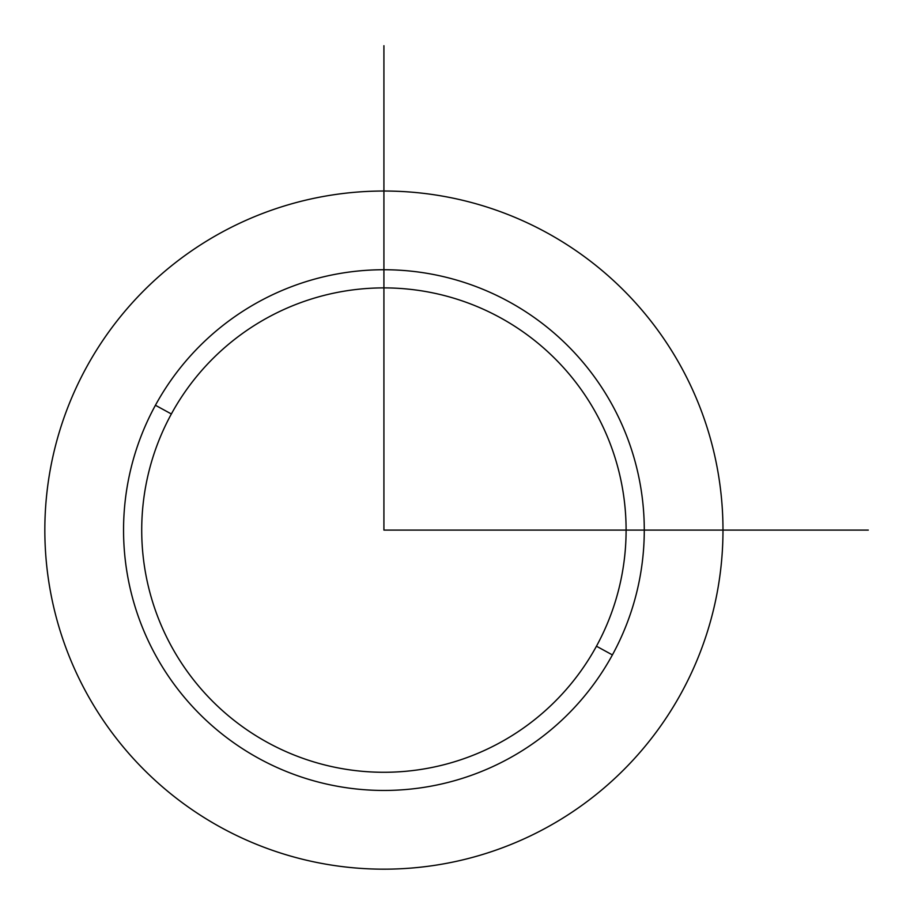 <?xml version="1.0" encoding="UTF-8"?>
<svg xmlns="http://www.w3.org/2000/svg" width="914" height="914" viewBox="0 0 914 914"><rect width="100%" height="100%" fill="white"/><g stroke="black" fill="none" stroke-linecap="round" stroke-linejoin="round"><path stroke-width="1.37" d="M681.478 692.652A339.071 339.071 0 0 0 546.469 232.533A339.071 339.071 0 0 0 86.35 367.531A339.071 339.071 0 0 0 221.348 827.661A339.071 339.071 0 0 0 681.478 692.652A339.071 339.071 0 0 1 221.348 827.661A339.071 339.071 0 0 1 86.35 367.531A339.071 339.071 0 0 1 546.469 232.533A339.071 339.071 0 0 1 681.478 692.652M612.403 654.915L596.454 646.209A242.199 242.199 0 0 0 500.027 317.546A242.199 242.199 0 0 0 171.364 413.973L155.426 405.268A260.353 260.353 0 0 1 508.732 301.609A260.353 260.353 0 0 1 612.403 654.915A260.353 260.353 0 0 1 259.085 758.574A260.353 260.353 0 0 1 155.426 405.268L171.364 413.973A242.199 242.199 0 0 0 267.802 742.636A242.199 242.199 0 0 0 596.454 646.209L612.403 654.915A260.353 260.353 0 0 0 508.732 301.609A260.353 260.353 0 0 0 155.426 405.268A260.353 260.353 0 0 0 259.085 758.574A260.353 260.353 0 0 0 612.403 654.915M171.364 413.973A242.199 242.199 0 0 1 500.027 317.546A242.199 242.199 0 0 1 596.454 646.209A242.199 242.199 0 0 1 267.802 742.636A242.199 242.199 0 0 1 171.364 413.973M383.914 45.7L383.914 530.097L868.3 530.097"/></g></svg>
